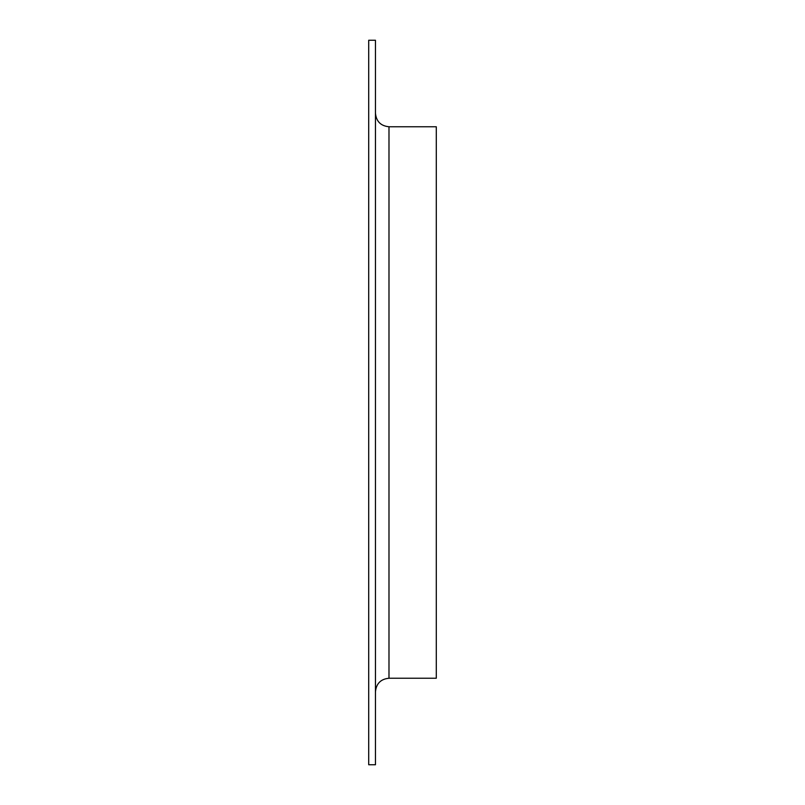 <?xml version="1.0" encoding="UTF-8"?>
<svg xmlns="http://www.w3.org/2000/svg" width="805" height="805" viewBox="0 0 805 805"><rect width="100%" height="100%" fill="white"/><g stroke="black" fill="none" stroke-linecap="round" stroke-linejoin="round"><path stroke-width="1.21" d="M368.71 402.5L368.71 40.25L375.462 40.25L375.462 764.75L368.71 764.75L368.71 402.5M388.986 126.757L388.986 678.243L436.29 678.243L436.29 126.757L388.986 126.757C380.775 125.952 376.267 121.454 375.462 113.243M388.986 678.243C380.775 679.048 376.267 683.546 375.462 691.757"/></g></svg>
